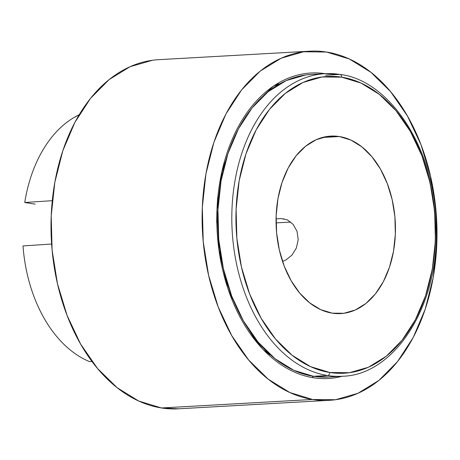 <?xml version="1.0" encoding="UTF-8"?>
<svg xmlns="http://www.w3.org/2000/svg" width="460" height="460" viewBox="0 0 460 460"><rect width="100%" height="100%" fill="white"/><g stroke="black" fill="none" stroke-linecap="round" stroke-linejoin="round"><path stroke-width="0.69" d="M342.102 376.257C393.933 375.578 439.127 306.348 436.298 227.642C436.143 150.932 390.661 80.299 339.974 74.422A2.915 2.139 98.9 0 1 340.003 74.422A2.915 2.139 98.9 0 1 341.682 77.176A148.614 99.636 -93.2 0 1 435.407 240.471A148.614 99.636 -93.2 0 1 329.82 372.502A2.915 2.139 98.9 0 1 327.549 375.521L313.513 376.309A151.53 101.591 86.8 0 0 328.072 377.045L342.102 376.257A151.53 101.591 -93.2 0 1 327.549 375.521A151.53 101.591 -93.2 0 1 231.817 219.834A151.53 101.591 -93.2 0 1 325.088 73.669A151.53 101.591 -93.2 0 1 339.641 74.405L325.611 75.193L339.641 74.405M429.053 283.992A151.53 101.591 86.8 0 0 421.831 155.606M339.302 136.534L322.328 137.488L339.302 136.534L327.606 136.407L316.221 139.679L305.595 146.222L296.119 155.79L288.173 168.009L282.049 182.413L277.995 198.45L276.155 215.493L276.609 232.904L279.335 249.998L284.228 266.133L291.105 280.675L299.696 293.077L309.672 302.853L320.649 309.632L332.206 313.151A88.878 59.587 -93.2 0 1 276.058 221.835A88.878 59.587 -93.2 0 1 330.763 136.102A88.878 59.587 -93.2 0 1 339.302 136.534A88.878 59.587 -93.2 0 1 395.45 227.849A88.878 59.587 -93.2 0 1 340.745 313.582A88.878 59.587 -93.2 0 1 332.206 313.151L343.902 313.277L355.281 310.005L365.913 303.462L375.389 293.894L383.335 281.675L389.453 267.272L393.513 251.235L395.347 234.186L394.898 216.781L392.173 199.68L387.274 183.552L380.403 169.004L371.812 156.607L361.836 146.832L350.859 140.053L339.302 136.534M290.8 222.059L276.069 222.887L290.8 222.059M89.361 361.554C80.638 357.92 72.438 352.44 64.751 345.121C57.075 337.801 50.261 328.957 44.309 318.59C38.375 308.257 33.586 296.884 29.94 284.464C26.312 272.096 23.995 259.256 23 245.939A128.949 86.451 86.8 0 0 89.361 361.554L92.069 361.589L89.361 361.554M79.172 114.758A128.949 86.451 86.8 0 0 24.742 202.509L35.173 204.142L24.742 202.509C26.789 189.692 30.096 177.732 34.672 166.629C39.244 155.532 44.884 145.791 51.583 137.402C58.265 129.047 65.7 122.435 73.893 117.582L79.177 114.753M339.974 74.422L325.088 73.669L311.058 74.457A151.53 101.591 86.8 0 0 217.781 220.622A151.53 101.591 86.8 0 0 313.513 376.309L327.549 375.521A2.915 2.139 -81.1 0 0 329.82 372.502L310.494 366.62L292.14 355.287L275.459 338.94L261.096 318.205L249.602 293.882L241.419 266.909L236.86 238.32L236.101 209.214L239.171 180.705L245.956 153.893L256.191 129.812L269.479 109.376L285.321 93.38L303.1 82.438L322.126 76.964L341.682 77.176L361.014 83.064L379.368 94.398L396.048 110.745L410.412 131.48L421.906 155.796L430.088 182.769L434.648 211.358L435.407 240.471L432.337 268.973L425.552 295.786L415.317 319.872L402.023 340.308L386.187 356.299L368.408 367.247L349.376 372.715L329.82 372.502A148.614 99.636 -93.2 0 1 236.101 209.214A148.614 99.636 -93.2 0 1 341.682 77.176A2.915 2.139 -81.1 0 0 340.003 74.422M281.06 218.558L276.063 218.839L281.06 218.558L287.477 219.914L293.169 224.417L297.028 231.328L293.169 224.417M298.207 239.648L297.028 231.328L298.207 239.648L296.366 248.009L298.207 239.648M291.945 255.127L296.366 248.009L291.945 255.127L285.878 260.015L282.538 261.412M328.44 377.022L313.513 376.309L293.808 370.311L275.091 358.754L258.083 342.085L243.438 320.948L231.719 296.148L223.376 268.646L218.73 239.499L217.954 209.817L221.087 180.751L228.005 153.416L238.441 128.857L251.994 108.025L268.14 91.712L286.264 80.557L305.67 74.98L311.46 74.439M51.612 244.03L23 245.939L51.612 244.03M24.742 202.509L52.279 200.675L24.742 202.509M318.314 74.393A151.53 101.591 86.8 0 0 231.915 224.905A151.53 101.591 86.8 0 0 327.549 375.521M313.455 377.758L312.236 376.096L313.455 377.758C322.46 379.172 331.378 378.833 340.216 376.74L342.171 376.251A152.99 102.568 -93.2 0 1 313.455 377.758A152.99 102.568 -93.2 0 1 262.982 349.347C270.514 357.242 278.559 363.596 287.115 368.414C295.671 373.232 304.457 376.349 313.455 377.758M277.432 84.059L279.565 83.938L277.432 84.059M178.693 408.791L161.471 407.968L312.587 399.475A174.846 117.219 -93.2 0 1 202.124 219.834A174.846 117.219 -93.2 0 1 309.747 51.186A174.846 117.219 -93.2 0 1 326.542 52.032L349.278 58.955L370.875 72.289L390.5 91.523L407.399 115.914L420.917 144.526L430.548 176.255L435.907 209.892L436.799 244.139L433.188 277.673L425.207 309.218L413.166 337.554L397.526 361.594L378.896 380.409L357.983 393.283L335.593 399.723L312.587 399.475L161.471 407.968A174.846 117.219 86.8 0 0 178.267 408.813L329.377 400.321A174.846 117.219 -93.2 0 1 312.587 399.475L289.846 392.547L268.249 379.212L248.63 359.984L231.731 335.593L218.207 306.981L208.581 275.247L203.216 241.609L202.325 207.368L205.936 173.828L213.917 142.284L225.958 113.948L241.598 89.913L260.228 71.093L281.146 58.219L303.537 51.779L326.542 52.032A174.846 117.219 -93.2 0 1 437 231.667A174.846 117.219 -93.2 0 1 329.377 400.321M221.743 172.258A123.849 83.03 -93.2 0 1 225.716 160.776A123.849 83.03 86.8 0 0 221.743 172.258M228.355 289.875A123.849 83.03 86.8 0 0 233.594 300.84A123.849 83.03 -93.2 0 1 228.355 289.869M257.951 341.924L256.875 341.981L257.951 341.924M309.747 51.186L158.637 59.679A174.846 117.219 86.8 0 0 51.014 228.332A174.846 117.219 86.8 0 0 161.471 407.968L138.736 401.045L117.139 387.711L97.514 368.477L80.615 344.086L67.091 315.474L57.465 283.745L52.101 250.108L51.209 215.861L54.826 182.327L62.807 150.782L74.848 122.446L90.482 98.405L109.118 79.591L130.03 66.717L152.421 60.277M325.668 73.744C316.664 72.335 307.746 72.674 298.908 74.761C290.076 76.849 281.623 80.621 273.556 86.066C265.495 91.517 258.089 98.457 251.344 106.892C244.599 115.328 238.74 124.97 233.778 135.815C228.81 146.665 224.905 158.349 222.053 170.873L216.982 209.662L218.897 249.556L227.671 287.822C231.708 300.081 236.722 311.431 242.707 321.862C248.693 332.292 255.455 341.458 262.982 349.347L260.751 346.874M254.437 338.566L248.245 328.785L254.437 338.566L262.982 349.347L269.888 354.769L262.982 349.347A152.99 102.568 -93.2 0 1 230.713 296.395A152.99 102.568 -93.2 0 1 216.982 209.662L216.666 222.755M270.612 355.005L269.888 354.769L270.612 355.005M217.683 197.38L216.982 209.662A152.99 102.568 -93.2 0 1 223.353 165.514A152.99 102.568 -93.2 0 1 273.556 86.066L280.082 83.651M263.925 95.3L264.236 94.927L263.925 95.3M277.857 83.927L273.556 86.066L264.236 94.927M273.556 86.066A152.99 102.568 -93.2 0 1 325.157 73.669M283.619 218.69L283.923 218.736M230.414 295.613L230.713 296.395M223.215 166.054L223.353 165.514"/></g></svg>
